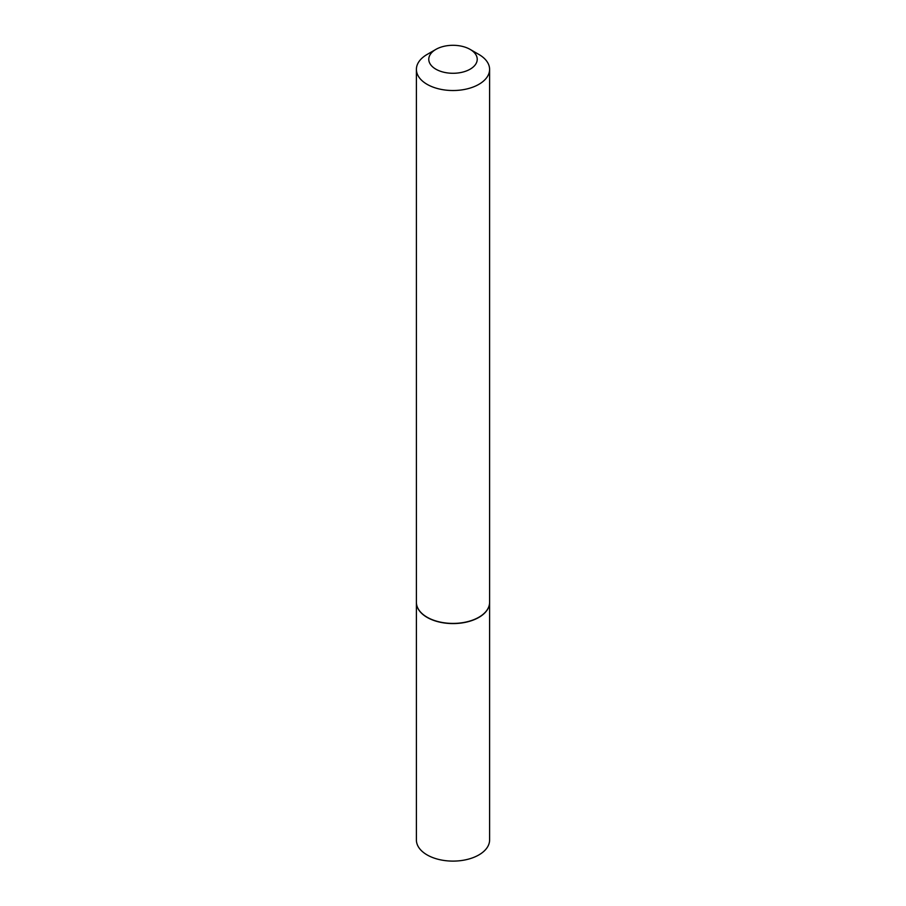 <?xml version="1.0" encoding="UTF-8"?>
<svg xmlns="http://www.w3.org/2000/svg" width="906" height="906" viewBox="0 0 906 906"><rect width="100%" height="100%" fill="white"/><g stroke="black" fill="none" stroke-linecap="round" stroke-linejoin="round"><path stroke-width="1.36" d="M416.398 602.365A36.602 21.132 0 0 0 416.398 602.445L416.398 839.975A36.602 21.132 0 0 0 438.991 859.5A36.602 21.132 0 0 0 478.889 854.913A36.602 21.132 0 0 0 489.602 839.975L489.602 602.445A36.602 21.132 0 0 0 489.602 602.365M416.398 602.445A36.602 21.132 0 0 0 438.991 621.969A36.602 21.132 0 0 0 478.889 617.394A36.602 21.132 0 0 0 489.602 602.445M435.865 69.184A24.235 13.998 0 0 0 470.135 69.184A24.235 13.998 0 0 0 470.135 49.4L478.889 54.451A36.602 21.132 0 0 1 489.602 69.388A36.602 21.132 0 0 1 467.009 88.913A36.602 21.132 0 0 1 427.111 84.337A36.602 21.132 0 0 1 416.398 69.388A36.602 21.132 0 0 1 427.111 54.451L435.865 49.4A24.235 13.998 0 0 0 435.865 69.184M478.81 617.269A36.41 21.019 0 0 1 478.742 617.314A36.41 21.019 0 0 1 427.258 617.314L427.111 617.224A36.602 21.132 0 0 0 478.889 617.224A36.602 21.132 0 0 0 489.602 602.286L489.602 69.388M416.398 69.388L416.398 602.286A36.602 21.132 0 0 0 427.111 617.224L427.258 617.314M478.889 54.451L470.135 49.4A24.235 13.998 0 0 0 435.865 49.4"/></g></svg>
